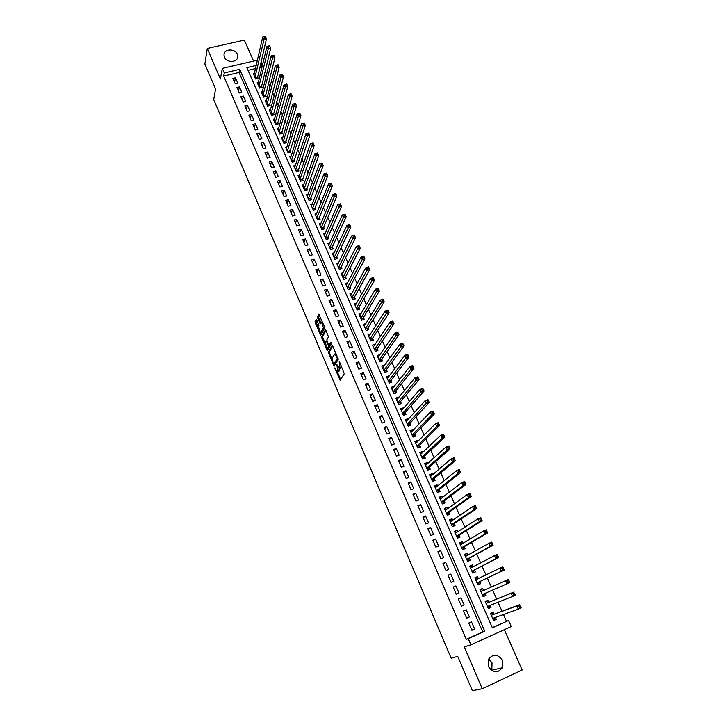 <?xml version="1.0" encoding="UTF-8"?>
<svg xmlns="http://www.w3.org/2000/svg" width="727" height="727" viewBox="0 0 727 727"><rect width="100%" height="100%" fill="white"/><g stroke="black" fill="none" stroke-linecap="round" stroke-linejoin="round"><path stroke-width="1.09" d="M334.747 367.935L340.118 380.257L344.28 373.733L339.409 361.455L340.009 368.407L339.436 368.553L336.828 364.5L337.891 371.824L337.328 371.97L334.747 367.935M224.461 57.16C226.742 63.258 238.056 62.577 237.756 56.397L237.302 54.216C235.003 48.127 223.671 48.818 224.016 55.052L224.461 57.16M488.717 658.971L492.052 662.897L491.779 670.603M488.535 666.677C493.097 673.12 497.677 673.475 502.293 667.759L502.321 660.289C497.677 653.809 493.07 653.518 488.499 659.416L488.535 666.677M316.736 320.153L316.109 319.58L315.091 321.625L315.309 323.015L320.716 335.274L324.678 328.013L324.469 326.605L318.771 314.228L317.508 316.763L317.726 318.162L320.325 323.824L321.625 322.352L323.424 327.859L320.462 332.775L318.68 327.332L318.871 325.142L316.736 320.153M223.689 76.062L466.307 639.324L482.719 631.945L239.056 72.436L223.689 76.062L224.279 72.927L222.317 68.374L257.403 60.196M492.306 627.628L508.6 620.513L511.272 626.547L470.914 644.813L464.28 646.912L482.246 688.742L472.359 690.65L457.719 656.354L451.222 658.271L213.711 99.554L215.574 89.094L204.86 63.976L207.286 48.455L220.381 78.952L222.317 68.374M470.914 644.813L468.27 638.669L484.755 631.254L239.701 69.31L224.279 72.927M466.307 639.324L468.27 638.669M328.222 352.386L334.12 366.19L338.164 359.456L332.812 346.061L332.148 345.443L328.222 352.386L329.249 352.041L331.848 358.993M327.25 348.242L327.868 349.687L326.841 350.023L321.625 336.946L325.432 329.767M330.058 344.834L329.004 345.171L327.105 341.154L326.886 339.754L328.477 336.865L325.614 329.713M329.186 345.116L330.849 342.135M326.841 350.023L327.477 350.641L331.457 343.553L330.985 342.099M253.596 61.086L244.336 40.094L207.286 48.455M482.246 688.742L522.14 670.003L504.356 629.673M254.386 73.291L253.269 73.554L255.64 78.97L258.176 78.362L257.476 76.789M258.376 82.315L257.231 82.587L259.621 88.031L262.156 87.413L261.456 85.822M262.392 91.375L261.22 91.666L263.628 97.127L266.164 96.509L265.455 94.91M266.427 100.49L265.228 100.789L267.645 106.278L270.18 105.651L269.481 104.052M270.48 109.65L269.263 109.959L271.689 115.484L274.233 114.839L273.516 113.23M274.561 118.855L273.307 119.173L275.751 124.726L278.296 124.081L277.578 122.454M278.659 128.106L277.378 128.443L279.831 134.022L282.385 133.359L281.667 131.732M282.785 137.412L281.476 137.748L283.939 143.364L286.493 142.692L285.766 141.056M286.929 146.763L285.584 147.108L288.065 152.752L290.618 152.07L289.891 150.425M291.1 156.16L289.719 156.523L292.209 162.194L294.771 161.503L294.044 159.849M295.289 165.602L293.881 165.983L296.38 171.681L298.942 170.981L298.206 169.318M299.506 175.098L298.052 175.489L300.569 181.223L303.141 180.514L302.405 178.842M303.741 184.64L302.259 185.049L304.786 190.81L307.348 190.092L306.612 188.411M308.012 194.227L306.476 194.654L309.02 200.452L311.592 199.716L310.847 198.035M312.301 203.869L310.72 204.314L313.282 210.139L315.854 209.403L315.109 207.704M316.608 213.565L314.991 214.029L317.563 219.881L320.134 219.136L319.38 217.428M320.952 223.307L319.28 223.789L321.861 229.677L324.442 228.914L323.688 227.197M325.314 233.094L323.588 233.603L326.187 239.519L328.768 238.747L328.013 237.029M329.704 242.936L327.922 243.472L330.54 249.416L333.12 248.634L332.357 246.907M334.12 252.832L332.284 253.387L334.911 259.366L337.501 258.576L336.728 256.831M338.564 262.783L336.665 263.365L339.309 269.372L341.899 268.572L341.127 266.818M343.044 272.779L341.072 273.388L343.726 279.432L346.325 278.623L345.543 276.86M347.542 282.83L345.498 283.466L348.169 289.546L350.768 288.719L349.987 286.947M352.077 292.926L349.951 293.608L352.64 299.715L355.239 298.879L354.458 297.098M356.63 303.086L354.431 303.795L357.13 309.938L359.738 309.093L358.947 307.303M361.228 313.292L358.929 314.037L361.646 320.216L364.254 319.362L363.464 317.554M365.845 323.551L363.455 324.342L366.181 330.549L368.798 329.676L367.998 327.868M370.506 333.866L368.007 334.693L370.752 340.936L373.369 340.063L372.56 338.237M375.196 344.225L372.587 345.107L375.341 351.386L377.958 350.496L377.149 348.669M379.839 354.767L378.131 357.093M379.803 354.685L377.186 355.585L379.957 361.892L382.575 360.992L381.766 359.147M384.501 365.372L382.702 367.598M384.438 365.208L381.811 366.108L384.601 372.46L387.227 371.542L386.41 369.689M389.199 376.032L387.291 378.158M389.09 375.777L386.464 376.695L389.263 383.074L391.889 382.157L391.071 380.294M393.916 386.746L391.898 388.772M393.77 386.41L391.144 387.346L393.961 393.761L396.588 392.825L395.77 390.953M398.66 397.524L396.533 399.45M398.478 397.106L395.842 398.051L398.678 404.503L401.313 403.549L400.486 401.667M403.43 408.365L403.212 407.856L401.186 410.192L402.149 409.846M403.212 407.856L400.577 408.81L403.421 415.299L406.057 414.335L405.23 412.445M408.229 419.27L407.965 418.67L405.902 420.942M407.965 418.67L405.33 419.633L408.192 426.158L410.837 425.186L410.001 423.287M413.054 430.23L412.754 429.548L410.655 431.756M412.754 429.548L410.11 430.52L413 437.081L415.635 436.1L414.799 434.183M417.907 441.253L417.571 440.48L415.426 442.625M417.571 440.48L414.926 441.471L417.825 448.068L420.47 447.069L419.624 445.142M422.787 452.339L422.405 451.476L420.233 453.548M422.405 451.476L419.761 452.476L422.678 459.11L425.322 458.101L424.468 456.165M427.694 463.49L427.276 462.526L425.059 464.535M427.276 462.526L424.623 463.544L427.558 470.224L430.211 469.197L429.348 467.252M432.629 474.704L432.165 473.65L429.911 475.585M432.165 473.65L429.512 474.676L432.465 481.392L435.119 480.356L434.255 478.393M437.599 485.981L437.091 484.836L434.801 486.699M437.091 484.836L434.437 485.872L437.4 492.624L440.062 491.57L439.19 489.607M442.589 497.323L442.043 496.078L439.708 497.877M442.043 496.078L439.381 497.141L442.361 503.92L445.024 502.857L444.152 500.876M447.614 508.727L447.023 507.391L444.651 509.118M447.023 507.391L444.361 508.464L447.359 515.289L450.022 514.207L449.141 512.217M452.657 520.205L452.03 518.769L449.613 520.423M452.03 518.769L449.359 519.85L452.376 526.712L455.047 525.621L454.166 523.622M457.737 531.746L457.065 530.21L454.611 531.791M457.065 530.21L454.393 531.301L457.428 538.207L460.1 537.108L459.21 535.09M462.845 543.351L462.127 541.715L459.637 543.223M462.127 541.715L459.455 542.824L462.508 549.766L465.18 548.649L464.289 546.622M467.988 555.028L467.225 553.292L464.689 554.719M467.225 553.292L464.553 554.41L467.615 561.398L470.296 560.263L469.397 558.227M473.159 566.769L472.35 564.924L469.769 566.288M472.35 564.924L469.669 566.069L472.759 573.094L475.44 571.949L474.531 569.895M478.357 578.574L477.503 576.638L474.876 577.92M477.503 576.638L474.822 577.792L477.921 584.853L480.611 583.69L479.702 581.636M483.582 590.46L482.683 588.416L480.02 589.615L483.128 596.685L485.809 595.513L484.9 593.441M490.162 605.409L491.043 607.399L488.308 608.481M488.817 602.338L487.899 600.257L485.209 601.438L488.353 608.59L491.043 607.399M468.751 623.021L471.896 630.282L474.631 629.055L471.487 621.803L468.751 623.021M463.535 610.971L466.661 618.195L469.397 616.987L466.261 609.771L463.535 610.971M458.346 598.993L461.454 606.173L464.18 604.982L461.072 597.812L458.346 598.993M453.194 587.089L456.283 594.223L459.01 593.041L455.911 585.917L453.194 587.089M448.068 575.248L451.14 582.345L453.857 581.182L450.785 574.094L448.068 575.248M442.97 563.48L446.024 570.541L448.741 569.386L445.687 562.344L442.97 563.48M437.908 551.784L440.944 558.799L443.652 557.664L440.617 550.657L437.908 551.784M432.865 540.152L435.891 547.122L438.599 546.004L435.573 539.034L432.865 540.152M427.858 528.584L430.866 535.517L433.565 534.409L430.566 527.484L427.858 528.584M422.878 517.088L425.868 523.976L428.567 522.886L425.586 516.006L422.878 517.088M417.934 505.656L420.897 512.508L423.596 511.426L420.633 504.583L417.934 505.656M413.009 494.287L415.962 501.103L418.652 500.04L415.708 493.233L413.009 494.287M408.111 482.992L411.046 489.762L413.745 488.708L410.81 481.946L408.111 482.992M403.249 471.75L406.166 478.484L408.856 477.448L405.939 470.714L403.249 471.75M398.405 460.573L401.313 467.27L403.994 466.243L401.095 459.555L398.405 460.573M393.598 449.468L396.479 456.12L399.168 455.111L396.279 448.459L393.598 449.468M388.809 438.417L391.68 445.042L394.361 444.033L391.489 437.427L388.809 438.417M384.056 427.431L386.909 434.019L389.581 433.028L386.728 426.449L384.056 427.431M379.321 416.507L382.157 423.05L384.837 422.078L382.002 415.544L379.321 416.507M374.623 405.648L377.44 412.154L380.112 411.191L377.295 404.685L374.623 405.648M369.943 394.843L372.751 401.313L375.414 400.368L372.606 393.898L369.943 394.843M365.29 384.101L368.08 390.535L370.743 389.599L367.953 383.165L365.29 384.101M360.665 373.414L363.436 379.821L366.099 378.894L363.327 372.497L360.665 373.414M356.066 362.791L358.82 369.162L361.483 368.244L358.72 361.882L356.066 362.791M351.486 352.231L354.231 358.556L356.884 357.657L354.14 351.332L351.486 352.231M346.943 341.726L349.669 348.015L352.322 347.124L349.587 340.836L346.943 341.726M342.417 331.276L345.125 337.537L347.779 336.656L345.061 330.403L342.417 331.276M337.919 320.88L340.609 327.114L343.253 326.241L340.554 320.016L337.919 320.88M333.439 310.547L336.119 316.736L338.764 315.882L336.083 309.693L333.439 310.547M328.986 300.269L331.657 306.43L334.293 305.585L331.621 299.433L328.986 300.269M324.56 290.046L327.214 296.171L329.849 295.335L327.195 289.219L324.56 290.046M320.162 279.877L322.797 285.975L325.432 285.148L322.788 279.059L320.162 279.877M315.782 269.762L318.399 275.824L321.034 275.015L318.408 268.963L315.782 269.762M311.42 259.703L314.037 265.737L316.663 264.937L314.046 258.912L311.42 259.703M307.094 249.697L309.684 255.695L312.31 254.904L309.711 248.916L307.094 249.697M302.777 239.746L305.367 245.717L307.984 244.935L305.395 238.974L302.777 239.746M298.497 229.85L301.06 235.784L303.677 235.012L301.105 229.087L298.497 229.85M294.235 220.008L296.789 225.906L299.397 225.152L296.843 219.254L294.235 220.008M289.991 210.212L292.536 216.083L295.144 215.337L292.599 209.476L289.991 210.212M285.775 200.47L288.301 206.314L290.909 205.577L288.374 199.743L285.775 200.47M281.576 190.783L284.093 196.59L286.692 195.863L284.175 190.065L281.576 190.783M277.405 181.15L279.904 186.921L282.503 186.203L280.004 180.432L277.405 181.15M273.252 171.563L275.742 177.306L278.332 176.597L275.842 170.854L273.252 171.563M269.117 162.021L271.598 167.737L274.188 167.037L271.707 161.33L269.117 162.021M265.01 152.534L267.472 158.222L270.062 157.532L267.6 151.852L265.01 152.534M260.929 143.092L263.374 148.753L265.964 148.072L263.51 142.428L260.929 143.092M256.858 133.704L259.294 139.339L261.884 138.666L259.439 133.041L256.858 133.704M252.814 124.372L255.241 129.969L257.821 129.306L255.395 123.717L252.814 124.372M248.788 115.075L251.206 120.646L253.778 119.991L251.369 114.43L248.788 115.075M244.79 105.833L247.189 111.376L249.761 110.731L247.362 105.197L244.79 105.833M240.81 96.636L243.191 102.144L245.762 101.516L243.372 96.009L240.81 96.636M236.848 87.485L239.219 92.974L241.782 92.347L239.41 86.867L236.848 87.485M237.829 83.223L235.466 77.78L232.904 78.389L235.266 83.841L237.829 83.223M506.465 621.258L503.484 614.524M502.048 611.28L498.05 602.247M496.668 599.121L492.652 590.051M491.316 587.016L487.335 578.02M485.954 574.912L482.037 566.06M480.629 562.871L476.785 554.174M475.34 550.912L471.55 542.36M470.078 539.016L466.352 530.61M464.844 527.202L461.182 518.924M459.646 515.443L456.047 507.319M454.475 503.766L450.94 495.769M449.341 492.152L445.86 484.291M444.224 480.602L440.816 472.877M439.153 469.124L435.791 461.536M434.101 457.71L430.802 450.249M429.075 446.36L425.84 439.035M424.086 435.082L420.906 427.885M419.125 423.859L415.998 416.798M414.19 412.709L411.118 405.775M409.283 401.622L406.266 394.806M404.403 390.59L401.449 383.911M399.55 379.63L396.651 373.069M394.734 368.734L391.88 362.291M389.936 357.893L387.137 351.568M385.165 347.115L382.42 340.908M380.421 336.392L377.731 330.312M375.705 325.741L373.069 319.771M371.015 315.136L368.435 309.284M366.353 304.604L363.818 298.861M361.719 294.117L359.229 288.501M357.111 283.703L354.667 278.187M352.522 273.334L350.132 267.936M347.96 263.029L345.625 257.74M343.426 252.778L341.136 247.598M338.918 242.582L336.674 237.511M334.429 232.44L332.23 227.478M329.967 222.362L327.813 217.5M325.532 212.329L323.424 207.577M321.116 202.36L319.062 197.699M316.727 192.437L314.718 187.884M312.365 182.568L310.393 178.115M308.021 172.753L306.094 168.41M303.704 162.993L301.823 158.74M299.406 153.288L297.57 149.135M295.135 143.628L293.335 139.575M290.882 134.022L289.128 130.06M286.656 124.471L284.948 120.6M282.449 114.966L280.786 111.195M278.268 105.515L276.642 101.835M274.106 96.109L272.525 92.52M269.971 86.749L268.427 83.26M265.855 77.444L264.346 74.045M261.756 68.193L261.311 67.193L259.648 67.584M255.468 68.565L248.034 70.319M494.06 614.27L493.142 612.17L490.452 613.37L493.615 620.558L496.305 619.359L495.469 617.45M485.809 595.513L483.128 596.685M482.683 588.416L480.002 589.579M261.029 61.74L262.056 64.058L260.393 64.449M261.311 67.193L262.056 64.058M256.195 65.439L246.853 67.629L492.388 627.819L508.6 620.513M482.719 631.945L484.755 631.254M239.056 72.436L239.701 69.31M496.305 619.359L493.524 620.358M474.631 629.055L471.805 630.064M469.397 616.987L466.616 618.068M461.072 597.812L458.364 599.039M464.18 604.982L461.454 606.154M455.911 585.917L453.257 587.225M450.785 574.094L448.168 575.493M445.687 562.344L443.116 563.816M440.617 550.657L438.09 552.211M435.573 539.034L433.092 540.679M430.566 527.484L428.13 529.201M425.586 516.006L423.187 517.797M420.633 504.583L418.279 506.455M415.708 493.233L413.39 495.178M410.81 481.946L408.538 483.964M405.939 470.714L403.712 472.814M401.095 459.555L398.905 461.727M396.279 448.459L394.134 450.704M391.489 437.427L389.39 439.744M386.728 426.449L384.665 428.839M382.002 415.544L379.976 417.998M377.295 404.685L375.305 407.22M372.606 393.898L370.661 396.497M367.953 383.165L366.044 385.837M363.327 372.497L361.455 375.232M358.72 361.882L356.884 364.69M354.14 351.332L352.341 354.203M349.587 340.836L347.824 343.771M345.061 330.403L343.335 333.393M340.554 320.016L338.864 323.079M336.083 309.693L334.42 312.819M331.621 299.433L330.003 302.614M327.195 289.219L325.605 292.463M322.788 279.059L321.234 282.367M318.408 268.963L316.89 272.325M314.046 258.912L312.565 262.338M309.711 248.916L308.257 252.396M305.395 238.974L303.977 242.518M301.105 229.087L299.724 232.685M296.843 219.254L295.489 222.907M292.599 209.476L291.273 213.184M288.374 199.743L287.083 203.505M284.175 190.065L282.921 193.882M280.004 180.432L278.777 184.313M275.842 170.854L274.652 174.789M271.707 161.33L270.544 165.311M267.6 151.852L266.464 155.887M263.51 142.428L262.402 146.509M259.439 133.041L258.367 137.185M255.395 123.717L254.35 127.897M251.369 114.43L250.352 118.665M247.362 105.197L246.371 109.486M243.372 96.009L242.409 100.344M239.41 86.867L238.474 91.257M235.466 77.78L234.557 82.206M338.428 371.642L337.891 371.824M339.236 368.435L338.927 371.47M340.536 368.225L340.009 368.407M341.581 366.517L341.054 368.053M337.401 371.997L340.609 379.485M332.739 345.907L329.249 352.041M334.102 364.263L334.593 365.399M333.302 363.936L333.757 364.381L337.301 358.456L334.993 353.813L332.012 358.075L333.302 363.936M334.684 364.073L333.757 364.381M338.11 358.493L334.793 364.027M335.974 353.431L335.429 353.667M325.142 343.298L322.87 337.982L321.843 338.328M326.032 330.267L322.661 336.61L322.87 337.982M330.231 344.771L331.376 342.735M325.269 342.717L327.077 348.188L327.55 348.051L328.45 346.443L328.24 345.052L326.341 341.036L325.269 342.717M328.131 347.86L327.55 348.051M329.404 345.052L328.586 347.706M321.498 332.43L320.934 332.612L321.498 332.43M324.596 326.959L321.97 332.275M319.38 314.755L318.544 316.427L318.762 317.835L320.943 322.906M320.662 332.821L321.334 334.375M316.708 320.107L316.336 322.679L318.553 327.886M493.297 619.84L494.342 619.368L494.887 617.659M490.67 613.87L491.725 613.406L490.652 613.815M492.688 618.459L518.315 609.108L516.897 605.927L519.732 604.655L493.733 614.388L491.725 613.406M519.923 605.764L521.159 607.836L518.315 609.108L520.487 607.036L519.923 605.764L518.787 606.273L519.351 607.545M518.787 606.273L516.897 605.927L493.733 614.388M520.487 607.036L521.159 607.836M488.062 607.926L489.107 607.463L489.68 605.6M485.454 602.001L486.508 601.538L485.445 601.974M487.435 606.5L512.644 596.404L511.235 593.241L514.071 591.996L488.489 602.474L486.508 601.538M486.09 603.446L488.326 602.456L486.081 603.428M514.243 593.078L515.479 595.149L512.644 596.404L514.807 594.341L514.243 593.078L513.108 593.577L513.671 594.84M513.108 593.577L511.235 593.241L488.489 602.474M514.807 594.341L515.479 595.149M482.855 596.085L483.909 595.631L484.564 593.586M480.265 590.188L481.319 589.733L483.091 590.606L480.874 591.569M483.191 590.633L480.883 591.587M507.464 580.955L508.028 582.218L509.164 581.718L508.6 580.464L505.601 580.646L508.437 579.41L509.845 582.545L507.01 583.79L505.601 580.646L480.911 591.651M482.21 594.613L507.01 583.79L508.028 582.218M509.164 581.718L509.845 582.545M508.437 579.41L508.6 580.464M478.729 583.863L477.684 584.317L478.729 583.863L479.384 581.782L504.238 570.023L501.403 571.249L500.012 568.123L475.722 579.846M475.113 578.456L476.158 578.001L477.866 578.81M501.857 568.414L500.012 568.123L502.839 566.906L504.238 570.023L502.993 567.923L501.857 568.414L502.421 569.668L503.547 569.177M479.384 581.782L501.403 571.249L502.421 569.668M502.839 566.906L502.993 567.923M472.577 572.676L473.586 572.167L474.222 570.059L498.667 557.573L495.841 558.781L494.451 555.673L470.569 568.114M472.541 572.612L473.586 572.167M469.987 566.787L471.023 566.342L472.605 567.051M496.287 555.955L494.451 555.673L497.277 554.474L498.667 557.573L497.413 555.473L496.287 555.955L496.841 557.191L497.968 556.709M474.222 570.059L495.841 558.781L496.841 557.191M497.277 554.474L497.413 555.473M467.479 561.071L468.479 560.535L469.088 558.391L493.133 545.205L490.307 546.395L488.926 543.305L465.444 556.446M467.434 560.971L468.479 560.535M464.889 555.183L465.925 554.746L467.37 555.373M490.743 543.569L488.926 543.305L491.752 542.124L493.133 545.205L491.879 543.087L490.743 543.569L491.298 544.805L492.433 544.323M466.725 559.354L490.307 546.395L491.298 544.805M491.752 542.124L491.879 543.087M462.408 549.539L463.39 548.967L463.99 546.804L487.626 532.909L484.809 534.081L483.437 531.019L460.455 544.787M462.345 549.403L463.39 548.967M459.818 543.642L460.854 543.214L462.163 543.76M485.245 531.255L483.437 531.019L486.254 529.847L487.626 532.909L486.372 530.792L485.245 531.255L485.79 532.482L486.917 532.019M461.618 547.74L484.809 534.081L485.79 532.482M486.254 529.847L486.372 530.792M457.365 538.071L458.337 537.471L458.919 535.272L482.155 520.686L479.338 521.85L477.975 518.796L455.275 533.318M457.292 537.898L458.337 537.471M454.775 532.173L457.001 532.219M479.775 519.023L477.975 518.796L480.792 517.642L482.155 520.686L480.901 518.56L479.775 519.023L480.32 520.241L481.447 519.778M456.547 536.19L479.338 521.85L480.32 520.241M480.792 517.642L480.901 518.56M452.358 526.666L453.303 526.039L453.875 523.813L476.721 508.546L473.904 509.682L472.559 506.655L450.24 521.85M452.267 526.466L453.303 526.039M449.768 520.768L451.858 520.75M474.34 506.864L472.559 506.655L475.367 505.519L476.721 508.546L475.458 506.401L474.34 506.864L474.876 508.073L476.003 507.619M451.494 524.712L473.904 509.682L474.876 508.073M475.367 505.519L475.458 506.401M447.541 515.216L448.305 514.671L448.859 512.417L471.314 496.468L468.506 497.595L467.161 494.587L445.233 510.445M447.269 515.089L448.305 514.671M444.779 509.427L446.751 509.345M468.933 494.778L467.161 494.587L469.969 493.46L471.314 496.468L470.06 494.324L468.933 494.778L469.469 495.978L470.596 495.532M446.478 513.289L468.506 497.595L469.469 495.978M469.969 493.46L470.06 494.324M442.861 503.72L443.87 501.094L465.952 484.473L463.144 485.581L461.809 482.592L440.253 499.113M442.298 503.784L443.343 503.366M439.826 498.149L441.68 498.022M463.562 482.764L461.809 482.592L464.608 481.483L465.952 484.473L464.68 482.319L463.562 482.764L464.099 483.964L465.216 483.519M441.489 501.939L463.144 485.581L464.099 483.964M464.608 481.483L464.68 482.319M438.145 492.333L438.917 489.825L460.609 472.541L457.81 473.641L456.483 470.669L435.3 487.844M437.363 492.542L438.399 492.124M434.9 486.936L436.636 486.754M458.219 470.823L456.483 470.669L459.282 469.569L460.609 472.541L459.346 470.387L458.219 470.823L458.755 472.014L459.873 471.578M436.536 490.652L457.81 473.641L458.755 472.014M459.282 469.569L459.346 470.387M433.401 481.029L433.983 478.62L455.302 460.691L452.503 461.772L451.185 458.81L430.375 476.63M432.447 481.356L433.483 480.956M430.002 475.794L431.62 475.567M452.912 458.955L451.185 458.81L453.984 457.737L455.302 460.691L454.039 458.519L452.912 458.955L453.448 460.136L454.566 459.709M431.602 479.429L452.503 461.772L453.448 460.136M453.984 457.737L454.039 458.519M425.131 464.707L426.64 464.444M447.641 447.16L448.168 448.332L449.286 447.905L448.759 446.732L445.924 447.032L448.723 445.969L450.031 448.904L447.232 449.968L445.924 447.032L425.477 465.489M428.603 469.815L429.084 467.488L450.031 448.904L449.286 447.905M426.694 468.27L447.232 449.968L448.168 448.332M448.723 445.969L448.759 446.732M420.288 453.684L421.687 453.384M442.398 435.428L442.925 436.6L444.043 436.182L443.515 435.01L440.689 435.319L443.488 434.273L444.788 437.191L441.998 438.245L440.689 435.319L420.606 454.411M423.759 458.701L424.214 456.411L444.788 437.191L444.043 436.182M421.824 457.174L441.998 438.245L442.925 436.6M443.488 434.273L443.515 435.01M415.471 442.716L416.762 442.398M437.191 423.777L437.709 424.941L438.826 424.523L438.308 423.359L435.491 423.687L438.281 422.651L439.581 425.549L436.791 426.585L435.491 423.687L415.771 443.388M418.934 447.65L419.361 445.397L439.581 425.549L438.826 424.523M416.971 446.142L436.791 426.585L437.709 424.941M438.281 422.651L438.308 423.359M410.682 431.82L411.873 431.474M432.011 412.191L432.52 413.345L433.637 412.936L433.119 411.782L430.32 412.109L433.11 411.091L434.401 413.972L431.611 414.999L430.32 412.109L410.955 432.438M414.136 436.654L414.544 434.446L434.401 413.972L433.637 412.936M412.154 435.164L431.611 414.999L432.52 413.345M433.11 411.091L433.119 411.782M405.92 420.978L407.011 420.615M426.858 400.668L427.367 401.822L428.485 401.413L427.976 400.268L425.186 400.604L427.967 399.605L429.248 402.467L426.467 403.476L425.186 400.604L406.166 421.542M409.365 425.731L409.746 423.55L429.248 402.467L428.485 401.413M407.356 424.259L427.367 401.822M427.967 399.605L427.976 400.268M421.742 389.218L422.251 390.363L423.359 389.963L422.85 388.827L420.079 389.172L422.86 388.182L424.132 391.026L421.351 392.026L420.079 389.172L401.404 410.7M404.621 414.863L404.984 412.727L424.132 391.026L423.359 389.963M402.594 413.409L422.251 390.363M422.86 388.182L422.85 388.827M396.469 399.477L397.287 399.187M416.653 377.84L417.153 378.976L418.27 378.585L417.761 377.449L414.999 377.804L417.78 376.822L419.043 379.658L416.271 380.639L414.999 377.804L396.669 399.932M399.905 404.058L400.241 401.949L419.043 379.658L418.27 378.585M397.851 402.613L417.153 378.976M417.78 376.822L417.761 377.449M391.789 388.818L392.471 388.572M411.591 366.526L412.091 367.653L413.209 367.262L412.7 366.135L409.955 366.508L412.727 365.536L413.981 368.353L411.209 369.325L409.955 366.508L391.962 389.209M395.215 393.316L395.533 391.244L413.981 368.353L413.209 367.262M393.134 391.889L412.091 367.653M412.727 365.536L412.7 366.135M387.127 378.213L387.691 378.013M406.557 355.276L407.065 356.403L408.174 356.012L407.665 354.894L404.939 355.276L407.702 354.322L408.956 357.121L406.184 358.075L404.939 355.276L387.282 378.558M390.544 382.629L390.844 380.594L408.956 357.121L408.174 356.012M388.445 381.212L407.065 356.403M407.702 354.322L407.665 354.894M382.493 367.662L382.947 367.508M401.558 344.098L402.058 345.207L403.167 344.834L402.667 343.717L399.95 344.107L402.713 343.162L403.958 345.943L401.195 346.888L399.95 344.107L382.62 367.962M385.901 372.006L386.182 369.998L403.958 345.943L403.167 344.834M383.783 370.606L402.058 345.207M402.713 343.162L402.667 343.717M396.588 332.975L397.087 334.084L398.196 333.711L397.696 332.602L394.988 333.002L397.751 332.075L398.987 334.838L396.224 335.774L394.988 333.002L377.995 357.42M381.275 361.437L381.548 359.465L398.987 334.838L398.196 333.711M379.149 360.047L397.087 334.084M397.751 332.075L397.696 332.602M391.644 321.925L392.144 323.024L393.243 322.661L392.753 321.561L390.054 321.961L392.816 321.043L394.043 323.797L391.29 324.715L390.054 321.961L373.387 346.943M376.686 350.932L376.931 348.987L394.043 323.797L393.243 322.661M374.532 349.551L392.144 323.024M392.816 321.043L392.753 321.561M386.737 310.938L387.227 312.028L388.327 311.665L387.836 310.574L385.156 310.983L387.909 310.084L389.136 312.819L386.373 313.728L385.156 310.983L368.807 336.519M372.115 340.481L372.351 338.564L389.136 312.819L388.327 311.665M369.952 339.118L387.227 312.028M387.909 310.084L387.836 310.574M381.848 300.006L382.338 301.096L383.438 300.742L382.956 299.651L380.276 300.078L383.029 299.188L384.247 301.905L381.493 302.795L380.276 300.078L364.254 326.15M367.571 330.085L367.789 328.204L384.247 301.905L383.438 300.742M365.39 328.731L382.338 301.096M383.029 299.188L382.956 299.651M376.995 289.146L377.477 290.227L378.576 289.882L378.095 288.801L375.432 289.228L378.185 288.355L379.394 291.054L376.641 291.936L375.432 289.228L359.72 315.836M363.046 319.753L363.255 317.899L379.394 291.054L378.576 289.882M360.856 318.408L377.477 290.227M372.169 278.35L372.651 279.422L373.751 279.077L373.269 278.005L370.616 278.441L373.36 277.578L374.559 280.268L371.815 281.131L370.616 278.441L355.212 305.585M358.547 309.475L358.747 307.648L374.559 280.268L373.751 279.077M356.339 308.139L372.651 279.422M367.362 267.609L367.844 268.681L368.943 268.336L368.462 267.272L365.826 267.718L368.571 266.864L369.761 269.535L367.017 270.389L365.826 267.718L350.732 295.38M354.076 299.251L354.258 297.452L369.761 269.535L368.943 268.336M351.85 297.925L367.844 268.681M362.591 256.931L363.064 258.003L364.163 257.667L363.691 256.595L361.065 257.058L363.8 256.213L364.99 258.876L362.255 259.712L361.065 257.058L346.279 285.238M349.623 289.082L349.796 287.31L364.99 258.876L364.163 257.667M347.388 287.774L363.064 258.003M357.848 246.317L358.32 247.38L359.411 247.044L358.938 245.99L356.33 246.453L359.056 245.626L360.247 248.261L357.511 249.097L356.33 246.453L341.844 275.151M345.198 278.968L345.352 277.223L360.247 248.261L359.411 247.044M342.953 277.669L358.32 247.38M353.122 235.766L353.595 236.82L354.694 236.493L354.222 235.439L351.614 235.912L354.349 235.094L355.521 237.72L352.795 238.538L351.614 235.912L337.437 265.119M340.79 268.917L340.945 267.2L355.521 237.72L354.694 236.493M338.537 267.618L353.595 236.82M348.433 225.27L348.905 226.315L349.996 225.997L349.523 224.943L346.933 225.425L349.66 224.625L350.832 227.233L348.106 228.042L346.933 225.425L333.048 255.132M336.41 258.912L336.546 257.222L350.832 227.233L349.996 225.997M334.147 257.622L348.905 226.315M343.771 214.838L344.234 215.874L345.325 215.555L344.862 214.52L342.281 215.001L345.007 214.211L346.161 216.81L343.444 217.6L342.281 215.001L328.686 245.208M332.057 248.961L332.184 247.289L346.161 216.81L345.325 215.555M329.776 247.68L344.234 215.874M339.127 204.46L339.591 205.496L340.681 205.178L340.218 204.142L337.646 204.641L340.372 203.86L341.526 206.441L338.8 207.222L337.646 204.641L324.351 235.33M327.723 239.065L327.841 237.42L341.526 206.441L340.681 205.178M325.432 237.793L339.591 205.496M334.511 194.136L334.974 195.163L336.065 194.854L335.601 193.827L333.048 194.336L335.765 193.564L336.91 196.136L334.193 196.908L333.048 194.336L320.034 225.506M323.406 229.223L323.515 227.606L336.91 196.136L336.065 194.854M321.107 227.96L334.974 195.163M329.931 183.876L330.385 184.903L331.467 184.594L331.012 183.577L328.468 184.085L331.185 183.322L332.321 185.876L329.613 186.639L328.468 184.085L315.736 215.737M319.117 219.427L319.217 217.836L332.321 185.876L331.467 184.594M316.808 218.173L330.385 184.903M325.369 173.671L325.823 174.689L326.905 174.389L326.45 173.371L323.915 173.889L326.623 173.144L327.759 175.689L325.051 176.434L323.915 173.889L311.465 206.014M314.846 209.685L314.945 208.113L327.759 175.689L326.905 174.389M312.528 208.44L325.823 174.689M320.825 163.53L321.279 164.538L322.361 164.247L321.916 163.23L319.389 163.757L322.097 163.021L323.224 165.547L320.516 166.283L319.389 163.757L307.221 196.345M310.602 199.998L310.683 198.453L323.224 165.547L322.361 164.247M308.275 198.762L321.279 164.538M316.318 153.433L316.763 154.442L317.853 154.151L317.399 153.143L314.891 153.679L317.59 152.952L318.717 155.469L316.009 156.196L314.891 153.679L302.995 186.73M306.376 190.365L318.717 155.469L317.853 154.151M304.05 189.129L316.763 154.442M311.828 143.401L312.274 144.4L313.355 144.119L312.91 143.119L310.411 143.655L313.11 142.946L314.228 145.436L311.529 146.154L310.411 143.655L298.788 177.161M302.178 180.778L314.228 145.436L313.355 144.119M299.833 179.551L312.274 144.4M307.367 133.423L307.812 134.422L308.893 134.141L308.448 133.141L305.958 133.686L308.657 132.986L309.766 135.467L307.067 136.176L305.958 133.686L294.608 167.646M297.997 171.245L309.766 135.467L308.893 134.141M295.653 170.018L307.812 134.422M302.932 123.499L303.377 124.49L304.449 124.217L304.013 123.226L301.532 123.781L304.222 123.081L305.331 125.553L302.632 126.253L301.532 123.781L290.446 158.177M293.835 161.757L305.331 125.553L304.449 124.217M291.482 160.54L303.377 124.49M298.515 113.63L298.961 114.621L300.033 114.339L299.597 113.357L297.125 113.921L299.815 113.239L300.914 115.693L298.224 116.375L297.125 113.921L286.311 148.753M289.7 152.316L300.914 115.693L300.033 114.339M287.338 151.107L298.961 114.621M294.135 103.816L294.571 104.797L295.644 104.524L295.207 103.552L292.745 104.115L295.435 103.443L296.525 105.888L293.844 106.56L292.745 104.115L282.194 139.384M285.584 142.928L296.525 105.888L295.644 104.524M283.221 141.72L294.571 104.797M289.764 94.056L290.2 95.028L291.273 94.764L290.836 93.792L288.392 94.365L291.073 93.701L292.163 96.137L289.482 96.8L288.392 94.365L278.096 130.06M281.485 133.595L292.163 96.137L291.273 94.764M279.113 132.387L290.2 95.028M285.429 84.35L285.856 85.313L286.929 85.059L286.502 84.087L284.057 84.668L286.738 84.014L287.819 86.431L285.138 87.086L284.057 84.668L274.024 120.791M277.414 124.299L287.819 86.431L286.929 85.059M275.033 123.108L285.856 85.313M282.176 74.436L281.113 74.69L281.54 75.653L282.612 75.399L282.43 74.381L283.503 76.789L280.831 77.425L279.75 75.026L269.971 111.567M273.361 115.057L283.503 76.789L282.612 75.399M270.98 113.866L281.54 75.653M279.75 75.026L281.113 74.69M277.887 64.839L276.814 65.094L277.241 66.048L278.314 65.793L278.141 64.803L279.204 67.193L276.533 67.82L275.469 65.43L265.937 102.389M269.326 105.86L279.204 67.193L278.314 65.793M266.945 104.679L277.241 66.048M275.469 65.43L276.814 65.094M273.616 55.288L272.543 55.543L272.97 56.488L274.043 56.243L273.87 55.27L274.933 57.651L272.271 58.269L271.207 55.888L261.92 93.256M265.319 96.718L274.933 57.651L274.043 56.243M262.92 95.537L272.97 56.488M271.207 55.888L272.543 55.543M269.363 45.792L268.299 46.037L268.717 46.982L269.79 46.746L269.626 45.792L270.689 48.155L268.027 48.773L266.963 46.401L257.931 84.168M261.32 87.613L270.689 48.155L269.79 46.746M258.93 86.44L268.717 46.982M266.963 46.401L268.299 46.037M265.137 36.35L264.074 36.586L264.492 37.531L265.564 37.295L265.41 36.359L266.464 38.713L263.801 39.322L262.747 36.959L253.959 75.135M257.349 78.561L266.464 38.713L265.564 37.295M254.95 77.389L264.492 37.531M262.747 36.959L264.074 36.586M335.356 368.734L334.893 368.898M339.564 361.819L339.091 361.982M337.437 365.308L336.974 365.472M339.264 370.924L338.228 371.279M338.046 366.699L337.564 366.862M341.399 367.489L340.354 367.853M340.172 363.227L339.691 363.382M340.49 379.24L339.464 379.603M334.502 365.208L333.466 365.554M329.458 353.413L328.431 353.758M338.019 358.211L337.301 358.456M337.637 357.311L337.155 357.475M337.001 355.839L336.519 355.994M322.661 336.61L321.625 336.946M329.485 346.097L328.45 346.443M328.74 344.889L328.24 345.052M327.268 341.545L326.805 341.699M326.977 340.818L326.332 341.036L326.986 340.827M324.469 327.523L323.424 327.859M320.907 322.833L319.871 323.17M318.762 317.835L317.726 318.162M318.544 316.427L317.508 316.763M321.289 334.284L320.262 334.62M316.336 322.679L315.309 323.015M316.118 321.298L315.091 321.625M493.469 618.177L492.715 618.513M493.542 614.36L491.325 615.351L493.578 614.379M489.435 605.7L487.463 606.572M484.464 593.732L482.246 594.695M479.275 581.936L477.066 582.89M474.113 570.213L471.905 571.158M468.988 558.554L466.779 559.49M469.088 558.391L466.734 559.39M463.89 546.968L461.681 547.885M463.99 546.804L461.636 547.785M458.819 535.445L456.611 536.353M458.919 535.272L456.565 536.244M453.775 523.985L451.576 524.885M453.875 523.813L451.522 524.776M448.759 512.599L446.569 513.48M448.859 512.417L446.514 513.371M443.779 501.267L441.58 502.148M443.87 501.094L441.534 502.03M438.826 490.007L436.627 490.87M438.917 489.825L436.573 490.752M433.892 478.811L431.702 479.666M433.983 478.62L431.647 479.538M428.994 467.679L426.804 468.515M429.084 467.488L426.749 468.388M424.123 456.601L421.942 457.437M424.214 456.411L421.878 457.301M419.279 445.596L417.098 446.414M419.361 445.397L417.034 446.269M414.463 434.646L412.282 435.455M414.544 434.446L412.218 435.309M409.674 423.759L407.493 424.559M409.746 423.55L407.429 424.404M404.903 412.927L402.731 413.718M404.984 412.727L402.667 413.563M400.168 402.158L397.996 402.94M400.241 401.949L397.923 402.785M395.452 391.453L393.289 392.226M395.533 391.244L393.216 392.062M390.772 380.812L388.6 381.566M390.844 380.594L388.527 381.402M386.11 370.216L383.947 370.97M386.182 369.998L383.874 370.797M381.475 359.683L379.312 360.428M381.548 359.465L379.24 360.256M376.868 349.214L374.705 349.941M376.931 348.987L374.632 349.769M372.288 338.8L370.125 339.518M372.351 338.564L370.052 339.336M367.726 328.44L365.572 329.149M367.789 328.204L365.49 328.967M363.191 318.135L361.037 318.835M363.255 317.899L360.955 318.653M358.684 307.885L356.53 308.584M358.747 307.648L356.448 308.393M354.194 297.697L352.05 298.379M354.258 297.452L351.968 298.188M349.732 287.556L347.597 288.228M349.796 287.31L347.506 288.037M345.298 277.469L343.162 278.141M345.352 277.223L343.071 277.941M340.881 267.445L338.746 268.099M340.945 267.2L338.655 267.899M336.492 257.467L334.356 258.121M336.546 257.222L334.266 257.912M332.13 247.543L329.994 248.189M332.184 247.289L329.904 247.98M327.786 237.674L325.66 238.311M327.841 237.42L325.56 238.092M323.47 227.86L321.343 228.487M323.515 227.606L321.243 228.269M319.171 218.091L317.045 218.709M319.217 217.836L316.945 218.491M314.9 208.376L312.774 208.985M314.945 208.113L312.674 208.767M310.647 198.716L308.521 199.316M310.683 198.453L308.421 199.089M306.412 189.102L304.295 189.692M306.458 188.838L304.195 189.465M302.205 179.542L300.097 180.123M302.25 179.269L299.987 179.896M298.025 170.036L295.907 170.609M298.061 169.764L295.807 170.372M293.853 160.567L291.745 161.14M293.899 160.294L291.645 160.903M289.719 151.152L287.61 151.716M289.755 150.88L287.501 151.48M285.593 141.792L283.494 142.347M285.629 141.511L283.385 142.101M281.494 132.478L279.395 133.023M281.531 132.196L279.286 132.777M277.414 123.208L275.315 123.744M277.45 122.927L275.206 123.499M273.361 113.985L271.262 114.512M273.388 113.703L271.153 114.266M269.326 104.815L267.227 105.333M269.353 104.524L267.118 105.079M265.31 95.691L263.219 96.2M265.337 95.401L263.101 95.946M261.311 86.613L259.221 87.113M261.338 86.313L259.112 86.858M257.34 77.571L255.25 78.071M257.358 77.28L255.132 77.807M237.756 56.397L237.411 58.133M502.293 667.759L491.997 670.176M335.992 353.476L334.993 353.813M322.515 322.07L321.625 322.352"/></g></svg>
